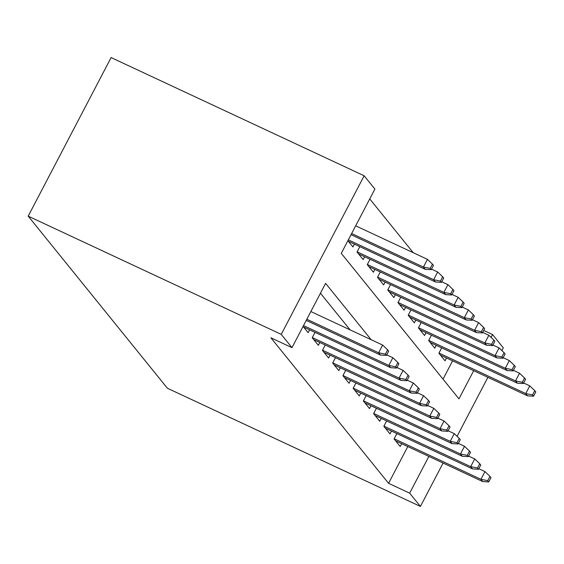 <?xml version="1.0" encoding="UTF-8"?>
<svg xmlns="http://www.w3.org/2000/svg" width="564" height="564" viewBox="0 0 564 564"><rect width="100%" height="100%" fill="white"/><g stroke="black" fill="none" stroke-linecap="round" stroke-linejoin="round"><path stroke-width="0.85" d="M483.708 330.426L492.569 334.565L503.314 347.854L501.882 350.589M473.689 370.682L458.955 398.861L341.276 253.356L374.891 189.067L364.147 175.778L111.108 57.563L28.2 216.146L167.367 388.222L420.406 506.437L409.661 493.155L428.873 456.403M413.243 252.707L369.737 198.916M396.88 433.582L394.074 438.94L400.214 446.533L401.695 443.706M386.643 420.934L383.844 426.292L389.985 433.885L391.458 431.051M376.414 408.28L373.608 413.638L379.748 421.23L381.229 418.403M366.177 395.625L363.378 400.983L369.519 408.576L370.992 405.749M355.947 382.97L353.142 388.335L359.282 395.921L360.763 393.094M345.711 370.322L342.912 375.68L349.053 383.273L350.533 380.446M335.481 357.668L332.675 363.026L338.816 370.618L340.296 367.791M325.245 345.013L322.446 350.378L328.586 357.964L330.067 355.137M315.015 332.365L312.209 337.723L318.35 345.316L319.83 342.489M303.079 326.429L308.12 332.661L309.601 329.834M443.022 379.156L452.603 360.833M347.889 240.708L352.937 246.94L354.411 244.113M359.832 246.644L357.026 252.002L363.167 259.595L364.647 256.761M370.062 259.292L367.263 264.65L373.403 272.243L374.877 269.416M380.298 271.947L377.492 277.305L383.633 284.898L385.113 282.07M390.528 284.601L387.729 289.959L393.862 297.552L395.343 294.718M400.757 297.249L397.958 302.607L404.099 310.2L405.579 307.373M410.994 309.904L408.195 315.262L414.329 322.855L415.809 320.028M421.223 322.559L418.425 327.917L424.565 335.509L426.046 332.675M431.46 335.206L428.654 340.571L434.795 348.157L436.275 345.33M441.69 347.861L438.891 353.219L445.031 360.812L446.512 357.985M371.168 339.711L325.597 283.361L291.983 347.65L270.896 337.801L388.575 483.306L407.786 446.554M350.082 329.862L320.444 293.209M388.575 483.306L409.661 493.155M291.983 347.65L281.239 334.367L28.2 216.146M420.406 506.437L443.092 463.044M457.066 436.317L487.902 377.323M491.089 337.399L492.569 334.565M364.147 175.778L281.239 334.367M385.395 354.136L386.418 355.405L388.659 351.118L387.63 349.849L385.395 354.136L378.606 352.782L380.446 355.059L306.238 320.387M306.83 319.252L378.606 352.782L382.639 345.069L310.863 311.539M387.63 349.849L382.639 345.069M380.446 355.059L386.418 355.405M431.227 269.677L433.469 265.39L432.447 264.128L430.205 268.415L431.227 269.677L425.263 269.338L423.416 267.061L427.456 259.348L355.68 225.811M430.205 268.415L423.416 267.061L351.647 233.531M425.263 269.338L351.048 234.666M427.456 259.348L432.447 264.128M395.625 366.79L396.647 368.052L398.889 363.766L397.867 362.504L395.625 366.79L388.836 365.437L390.683 367.714L303.545 327.007M303.524 325.576L388.836 365.437L392.868 357.724L386.707 354.841M397.867 362.504L392.868 357.724M390.683 367.714L396.647 368.052M405.861 379.438L406.884 380.707L409.126 376.421L408.096 375.159L405.861 379.438L399.072 378.091L400.912 380.369L313.774 339.655M312.301 337.554L399.072 378.091L403.105 370.372L396.943 367.495M408.096 375.159L403.105 370.372M400.912 380.369L406.884 380.707M416.091 392.093L417.113 393.362L419.355 389.075L418.333 387.806L416.091 392.093L409.302 390.739L411.142 393.016L324.011 352.31M322.537 350.202L409.302 390.739L413.334 383.026L407.173 380.15M418.333 387.806L413.334 383.026M411.142 393.016L417.113 393.362M426.328 404.748L427.35 406.009L429.592 401.723L428.562 400.461L426.328 404.748L419.538 403.394L421.379 405.671L334.24 364.964M332.767 362.856L419.538 403.394L423.571 395.681L417.409 392.798M428.562 400.461L423.571 395.681M421.379 405.671L427.35 406.009M441.464 282.331L443.706 278.045L442.684 276.783L440.442 281.069L441.464 282.331L435.493 281.993L433.653 279.716L437.685 271.996L431.523 269.12M440.442 281.069L433.653 279.716L348.341 239.855M435.493 281.993L348.362 241.279M437.685 271.996L442.684 276.783M451.694 294.986L453.935 290.7L452.913 289.431L450.671 293.717L451.694 294.986L445.729 294.641L443.882 292.363L447.922 284.651L441.753 281.774M450.671 293.717L443.882 292.363L357.118 251.826M445.729 294.641L358.591 253.934M447.922 284.651L452.913 289.431M461.93 307.634L464.172 303.347L463.15 302.085L460.908 306.372L461.93 307.634L455.959 307.295L454.119 305.018L458.151 297.306L451.99 294.422M460.908 306.372L454.119 305.018L367.347 264.481M455.959 307.295L368.828 266.589M458.151 297.306L463.15 302.085M472.16 320.289L474.402 316.002L473.379 314.74L471.137 319.027L472.16 320.289L466.195 319.95L464.348 317.673L468.381 309.953L462.219 307.077M471.137 319.027L464.348 317.673L377.584 277.135M466.195 319.95L379.057 279.236M468.381 309.953L473.379 314.74M436.557 417.402L437.579 418.664L439.821 414.378L438.799 413.116L436.557 417.402L429.768 416.049L431.608 418.326L344.477 377.612M343.004 375.511L429.768 416.049L433.801 408.329L427.639 405.453M438.799 413.116L433.801 408.329M431.608 418.326L437.579 418.664M482.396 332.943L484.638 328.657L483.616 327.388L481.374 331.674L482.396 332.943L476.425 332.598L474.585 330.321L478.617 322.608L472.456 319.732M481.374 331.674L474.585 330.321L387.813 289.783M476.425 332.598L389.287 291.891M478.617 322.608L483.616 327.388M446.787 430.05L447.816 431.319L450.051 427.033L449.029 425.764L446.787 430.05L440.005 428.696L441.845 430.974L354.707 390.267M353.233 388.159L440.005 428.696L444.037 420.984L437.875 418.107M449.029 425.764L444.037 420.984M441.845 430.974L447.816 431.319M492.626 345.591L494.868 341.312L493.845 340.043L491.604 344.329L492.626 345.591L486.661 345.253L484.814 342.975L488.847 335.263L482.685 332.379M491.604 344.329L484.814 342.975L398.05 302.438M486.661 345.253L399.524 304.546M488.847 335.263L493.845 340.043M457.023 442.705L458.046 443.967L460.287 439.68L459.265 438.418L457.023 442.705L450.234 441.351L452.074 443.628L364.943 402.922M363.47 400.814L450.234 441.351L454.267 433.638L448.105 430.755M459.265 438.418L454.267 433.638M452.074 443.628L458.046 443.967M502.862 358.246L505.104 353.959L504.075 352.697L501.84 356.984L502.862 358.246L496.891 357.907L495.051 355.63L499.084 347.91L492.922 345.034M501.84 356.984L495.051 355.63L408.28 315.093M496.891 357.907L409.753 317.201M499.084 347.91L504.075 352.697M467.253 455.359L468.282 456.621L470.517 452.335L469.495 451.073L467.253 455.359L460.471 454.006L462.311 456.283L375.173 415.569M373.699 413.468L460.471 454.006L464.503 446.286L458.342 443.41M469.495 451.073L464.503 446.286M462.311 456.283L468.282 456.621M513.092 370.901L515.334 366.614L514.312 365.345L512.07 369.631L513.092 370.901L507.121 370.555L505.281 368.278L509.313 360.565L503.151 357.689M512.07 369.631L505.281 368.278L418.516 327.74M507.121 370.555L419.99 329.848M509.313 360.565L514.312 365.345M477.489 468.007L478.512 469.276L480.754 464.99L479.731 463.721L477.489 468.007L470.7 466.654L472.54 468.931L385.409 428.224M383.929 426.116L470.7 466.654L474.733 458.941L468.571 456.064M479.731 463.721L474.733 458.941M472.54 468.931L478.512 469.276M523.329 383.555L525.57 379.269L524.541 378L522.306 382.286L523.329 383.555L517.357 383.21L515.517 380.933L519.55 373.22L513.388 370.336M522.306 382.286L515.517 380.933L428.746 340.395M517.357 383.21L430.219 342.503M519.55 373.22L524.541 378M487.719 480.662L488.741 481.924L490.983 477.637L489.961 476.376L487.719 480.662L480.93 479.308L482.777 481.585L395.639 440.879M394.166 438.771L480.93 479.308L484.969 471.596L478.808 468.712M489.961 476.376L484.969 471.596M482.777 481.585L488.741 481.924M533.558 396.203L535.8 391.917L534.778 390.655L532.536 394.941L533.558 396.203L527.587 395.865L525.747 393.587L529.779 385.868L523.618 382.991M532.536 394.941L525.747 393.587L438.982 353.05M527.587 395.865L440.456 355.158M529.779 385.868L534.778 390.655"/></g></svg>
